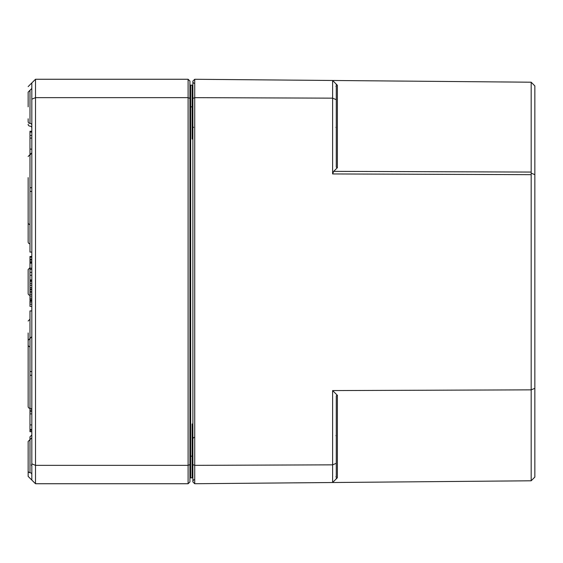 <?xml version="1.0" encoding="UTF-8"?>
<svg xmlns="http://www.w3.org/2000/svg" width="563" height="563" viewBox="0 0 563 563"><rect width="100%" height="100%" fill="white"/><g stroke="black" fill="none" stroke-linecap="round" stroke-linejoin="round"><path stroke-width="0.84" d="M28.15 86.618L31.824 82.937L31.824 480.063L35.504 483.737L35.504 79.263L31.824 82.937M31.824 437.782L29.994 439.619L29.994 472.702L29.98 436.86L29.994 439.619L28.15 441.462L28.15 444.214M28.15 468.113L28.15 476.382L31.824 480.063M29.994 126.14A1.837 1.837 0 0 1 31.824 127.977A1.837 1.837 0 0 0 29.994 126.14L29.994 126.14A1.837 1.837 0 0 1 28.15 124.296M31.289 464.968A1.837 1.837 0 0 1 31.824 466.27M28.15 177.626L28.15 241.963A1.837 1.837 0 0 0 29.98 243.8L29.98 230.021M31.824 375.268L29.987 375.268L29.994 408.351L29.98 338.504L28.15 340.341L28.15 355.049M28.15 391.806L28.15 379.863M28.15 340.341L28.15 406.514A1.837 1.837 0 0 0 29.98 408.351A1.837 1.837 0 0 1 31.824 410.188M28.15 281.5L28.15 293.443A1.837 1.837 0 0 0 29.98 295.279L29.98 267.721L28.15 269.557L28.15 293.443M192.736 477.558L192.321 477.825A0.732 0.732 0 0 0 192.884 477.114A0.732 0.732 0 0 1 192.152 477.846L192.884 477.114L192.152 477.846L192.884 477.663M192.884 426.001L192.152 423.988L192.884 429.815M189.942 456.164L190.674 456.164L190.674 477.853A0.732 0.732 0 0 0 189.942 478.585A0.732 0.732 0 0 1 190.674 477.853L192.884 477.846M192.257 85.161L192.884 85.886L192.152 85.154L192.884 85.886L192.152 85.154L192.884 85.154M192.884 133.185L192.152 139.012L192.884 136.992M192.884 85.33L192.159 85.154L192.152 106.836L192.152 139.012L192.884 139.012M192.884 85.886A0.732 0.732 0 0 0 192.152 85.154L190.674 85.147A0.732 0.732 0 0 1 189.942 84.415M31.824 99.172L35.504 97.645L188.105 97.645L188.105 483.737L189.942 481.9L189.942 81.1L188.105 79.263L35.504 79.263M28.15 118.793L28.15 121.538A1.837 1.837 0 0 0 29.98 123.381A1.837 1.837 0 0 1 31.824 125.218M31.824 88.461L29.994 90.298L29.994 123.381L29.98 90.298L28.15 92.135L28.15 106.836M28.15 441.462L28.15 470.865A1.837 1.837 0 0 0 29.98 472.702A1.837 1.837 0 0 1 31.824 474.539M31.824 463.828L35.504 465.355L188.105 465.355L189.942 464.595M188.105 79.263L188.105 97.645L189.942 98.405M29.98 346.759A1.837 1.837 0 0 1 28.15 344.922L28.15 332.979M28.15 230.021L28.15 241.963M31.824 138.097L29.987 138.097L29.987 224.496A1.837 1.837 0 0 1 28.15 222.659M31.824 262.428L29.987 262.428L29.987 263.294M31.824 269.424L29.987 269.424L29.987 289.586L31.824 289.586M31.824 279.924L29.987 279.924M29.987 267.861L29.987 269.916M31.824 257.249L29.987 257.249L29.987 261.732L31.824 261.732M31.824 260.099L29.987 260.099M31.824 259.149L29.987 259.149M31.824 289.002L29.987 289.002M31.824 285.448L29.987 285.448M31.824 281.76L29.987 281.76M31.824 280.599L29.987 280.599M31.824 275.3L29.987 275.3M29.987 431.181L29.987 431.73L31.824 431.73M31.824 413.875L29.987 413.875L29.987 431.568L31.824 431.568M31.824 424.903L29.987 424.903M29.987 375.268L29.987 310.917L31.824 310.917M31.824 371.587L29.987 371.587M31.824 187.732L29.987 187.732L29.987 252.083L31.824 252.083M31.824 191.413L29.987 191.413M31.824 149.125L29.987 149.125M31.824 430.287L29.987 430.287M31.824 429.442L29.987 429.442M29.98 408.351L29.987 413.875M31.824 411.666L29.987 411.666M31.824 410.364L29.987 410.364M31.824 263.16L29.987 263.16L29.987 268.255L31.824 268.255M31.824 262.78L29.987 262.78L29.987 263.857M31.824 268.206L29.987 268.206M31.824 262.872L29.987 262.872M31.824 291.212L29.987 291.212L29.987 300.199L31.824 300.199M31.824 299.615L29.987 299.615M31.824 296.061L29.987 296.061M31.824 292.373L29.987 292.373M29.987 289.22L29.987 291.317M31.824 300.938L29.987 300.938L29.987 306.356L31.824 306.356M31.824 302.099L29.987 302.099M31.824 256.454L29.987 256.454L29.987 257.249M29.987 261.401L29.987 262.041L31.824 262.041M29.987 261.042L29.987 261.858L31.824 261.858M31.824 256.538L29.987 256.538M31.824 256.707L29.987 256.707M30.627 154.536L29.987 154.536M31.598 153.692L29.987 153.692M31.824 131.263L29.987 131.263L29.987 138.097M31.824 132.101L29.987 132.101M35.504 483.737L188.105 483.737M192.884 98.405L194.721 97.652L194.721 79.277L192.884 81.1L192.884 464.595L194.721 465.348L194.721 483.723L332.613 482.519L337.385 477.705L337.385 395.325L336.287 395.782L336.287 463.314L332.613 464.848L332.613 482.519L531.176 480.788L531.176 389.856L332.613 390.574L332.613 464.848L194.721 465.348L194.721 97.652L332.613 98.152L332.613 173.946L333.69 171.356L337.385 167.675L337.385 85.294L332.613 80.481L531.176 82.212L531.176 172.067L333.69 171.356M337.385 395.325L332.613 390.574M337.385 97.068L337.385 85.294L332.613 80.481L332.613 98.152L336.287 99.686L336.287 167.218L337.385 167.675M332.613 173.946L531.176 174.664L531.176 172.067M531.176 480.788L534.85 477.079L534.85 174.678L531.451 173.263M534.85 174.678L534.85 85.921L531.176 82.212M531.176 174.664L531.176 389.856L534.85 388.322M194.721 79.277L332.613 80.481M336.287 478.81L336.287 463.314M336.287 99.686L336.287 84.19M192.884 464.595L192.884 481.9L194.721 483.723M192.884 456.164L192.152 456.164L192.152 423.988L192.884 423.988M192.884 477.114A0.732 0.732 0 0 1 192.152 477.846L192.152 456.164L190.674 456.164L190.674 106.836L189.942 106.836M192.884 106.836L190.674 106.836L190.674 85.147M31.824 336.66L29.987 338.504L29.98 319.2L28.15 321.037M31.824 152.812L28.15 156.486L29.994 154.649L29.994 187.732M31.824 287.559L29.987 287.559M31.824 283.646L29.987 283.646M31.824 272.365L29.987 272.365M31.824 298.172L29.987 298.172M31.824 294.259L29.987 294.259M31.824 304.196L29.987 304.196M31.824 135.493L29.987 135.493M192.152 474.905L192.884 475.644M29.98 436.86L31.824 435.023M192.257 477.839L192.806 477.452M193.616 127.435L192.884 126.696M29.98 267.721L28.15 269.557M335.921 435.671L336.287 435.305M335.921 476.65L336.287 477.016M335.921 86.35L336.287 85.984L335.921 86.35M335.921 127.329L336.287 127.695M193.975 437.395L192.884 438.5M193.975 479.683L192.884 480.788M193.975 83.317L192.884 82.212"/></g></svg>
